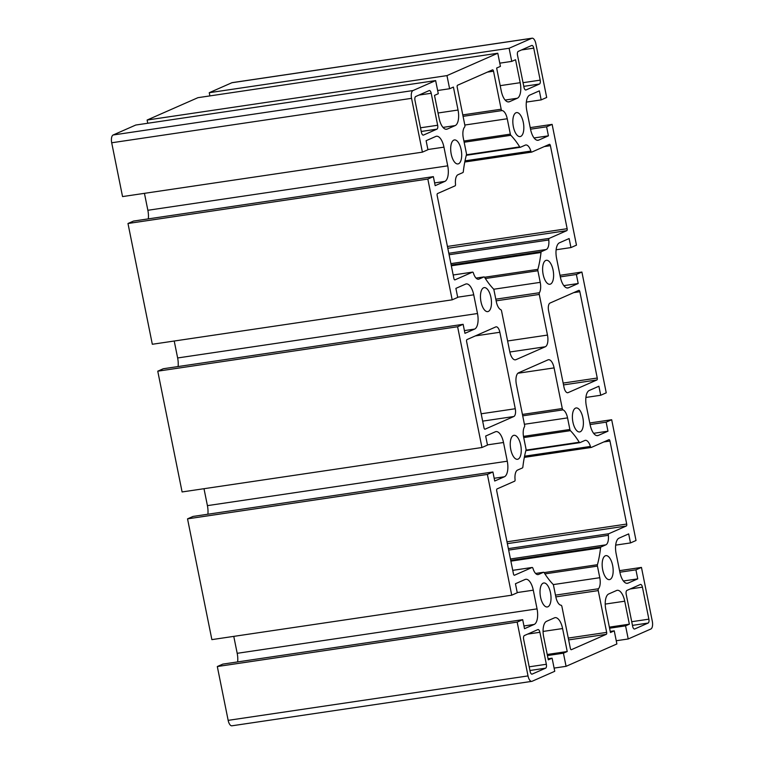 <?xml version="1.0" encoding="UTF-8"?>
<svg xmlns="http://www.w3.org/2000/svg" width="764" height="764" viewBox="0 0 764 764"><rect width="100%" height="100%" fill="white"/><g stroke="black" fill="none" stroke-linecap="round" stroke-linejoin="round"><path stroke-width="1.15" d="M453.806 140.127A12.119 5.272 -98.4 0 1 454.418 139.946A12.119 5.272 -98.4 0 1 461.408 151.167A12.119 5.272 -98.4 0 1 457.97 163.926A12.119 5.272 -98.4 0 1 451.085 153.421A12.119 5.272 -98.4 0 1 453.806 140.127M483.583 287.799A12.119 5.272 -98.4 0 1 484.195 287.627A12.119 5.272 -98.4 0 1 491.185 298.839A12.119 5.272 -98.4 0 1 487.747 311.607A12.119 5.272 -98.4 0 1 480.862 301.102A12.119 5.272 -98.4 0 1 483.583 287.799M513.36 435.48A12.119 5.272 -98.4 0 1 513.971 435.308A12.119 5.272 -98.4 0 1 520.962 446.52A12.119 5.272 -98.4 0 1 517.524 459.288A12.119 5.272 -98.4 0 1 510.639 448.774A12.119 5.272 -98.4 0 1 513.36 435.48M543.147 583.161A12.119 5.272 -98.4 0 1 543.748 582.98A12.119 5.272 -98.4 0 1 550.739 594.201A12.119 5.272 -98.4 0 1 547.301 606.96A12.119 5.272 -98.4 0 1 540.425 596.455A12.119 5.272 -98.4 0 1 543.147 583.161M515.958 112.776A12.119 5.272 -98.4 0 1 516.559 112.604A12.119 5.272 -98.4 0 1 523.55 123.816A12.119 5.272 -98.4 0 1 520.112 136.584A12.119 5.272 -98.4 0 1 513.236 126.079A12.119 5.272 -98.4 0 1 515.958 112.776M545.735 260.457A12.119 5.272 -98.4 0 1 546.336 260.285A12.119 5.272 -98.4 0 1 553.327 271.497A12.119 5.272 -98.4 0 1 549.889 284.265A12.119 5.272 -98.4 0 1 543.013 273.751A12.119 5.272 -98.4 0 1 545.735 260.457M575.512 408.138A12.119 5.272 -98.4 0 1 576.113 407.957A12.119 5.272 -98.4 0 1 583.104 419.178A12.119 5.272 -98.4 0 1 579.666 431.937A12.119 5.272 -98.4 0 1 572.79 421.432A12.119 5.272 -98.4 0 1 575.512 408.138M605.289 555.81A12.119 5.272 -98.4 0 1 605.89 555.638A12.119 5.272 -98.4 0 1 612.881 566.85A12.119 5.272 -98.4 0 1 609.443 579.618A12.119 5.272 -98.4 0 1 602.567 569.113A12.119 5.272 -98.4 0 1 605.289 555.81M609.586 628.218L625.573 625.85L628.218 638.971L616.242 640.748M609.366 627.139L629.364 624.178L625.573 625.85M610.235 631.427L614.246 630.835L610.446 632.506L605.814 609.529A13.465 5.864 -98.4 0 1 608.698 593.972L616.567 590.505A13.465 5.864 -98.4 0 1 617.236 590.314A13.465 5.864 -98.4 0 1 624.732 601.201L629.364 624.178M547.444 655.56L563.431 653.191L566.076 666.323L616.892 643.956L614.246 630.835M232.246 725.704A6.733 2.932 -98.4 0 1 231.912 725.8A6.733 2.932 -98.4 0 1 228.159 720.356L217.31 666.533L222.83 664.107L522.691 619.671L517.171 622.097L217.31 666.533M237.652 661.91A13.465 5.864 81.6 0 0 237.193 653.316L233.774 636.383M517.218 592.558L533.282 590.18A13.465 5.864 -98.4 0 0 525.785 579.284A13.465 5.864 -98.4 0 0 525.107 579.475L515.442 583.734L517.266 592.759L511.737 595.185L211.876 639.621L187.533 518.851L193.053 516.426L492.914 471.99L487.384 474.425L187.533 518.851M207.875 514.229A13.465 5.864 81.6 0 0 207.416 505.634L203.998 488.702M487.442 444.877L503.505 442.499A13.465 5.864 -98.4 0 0 496.008 431.603A13.465 5.864 -98.4 0 0 495.33 431.803L485.665 436.053L487.489 445.078L481.96 447.513L182.099 491.949L157.756 371.18L163.276 368.745L463.137 324.308L457.607 326.744L157.756 371.18M178.098 366.548A13.465 5.864 81.6 0 0 177.64 357.963L174.221 341.021M457.665 297.196L473.728 294.818A13.465 5.864 -98.4 0 0 466.231 283.931A13.465 5.864 -98.4 0 0 465.553 284.122L455.888 288.381L457.712 297.406L452.183 299.832L152.322 344.268L127.98 223.499L133.499 221.073L433.36 176.637L427.83 179.062L127.98 223.499M148.321 218.876A13.465 5.864 81.6 0 0 147.863 210.281L144.444 193.349M427.888 149.524L443.951 147.146A13.465 5.864 -98.4 0 0 436.454 136.25A13.465 5.864 -98.4 0 0 435.776 136.45L426.111 140.7L427.935 149.725L422.406 152.151L122.546 196.587L111.697 142.773A6.733 2.932 -98.4 0 1 113.139 134.989L135.782 125.029L435.642 80.592L438.288 93.714L434.496 95.385L439.128 118.363A13.465 5.864 -98.4 0 0 446.625 129.25A13.465 5.864 -98.4 0 0 447.293 129.059L455.163 125.592A13.465 5.864 -98.4 0 0 458.047 110.035L453.415 87.067L449.614 88.739L437.638 90.505M147.758 123.252L147.108 120.043L197.924 97.677L497.784 53.241L446.969 75.607L449.614 88.739M209.899 95.911L209.25 92.702L231.893 82.732A6.733 2.932 -98.4 0 1 232.237 82.636L532.088 38.2A6.733 2.932 -98.4 0 1 535.841 43.644L546.69 97.467L541.17 99.893L526.348 102.09M566.076 666.323L554.101 668.089M547.225 654.481L567.222 651.52L563.431 653.191M548.094 658.769L552.105 658.176L548.304 659.848L543.672 636.87A13.465 5.864 -98.4 0 1 546.556 621.313L554.425 617.856A13.465 5.864 -98.4 0 1 555.094 617.656A13.465 5.864 -98.4 0 1 562.591 628.552L567.222 651.52M231.912 725.8L531.763 681.364A6.733 2.932 -98.4 0 0 532.107 681.268L554.75 671.298L552.105 658.176M533.282 590.18L537.054 608.879A13.465 5.864 -98.4 0 1 534.179 624.436L524.505 628.696L522.691 619.671M511.737 595.185L487.384 474.425M503.505 442.499L507.277 461.208A13.465 5.864 -98.4 0 1 504.402 476.765L494.728 481.014L492.914 471.99M481.96 447.513L457.607 326.744M473.728 294.818L477.5 313.526A13.465 5.864 -98.4 0 1 474.625 329.083L464.951 333.333L463.137 324.308M452.183 299.832L427.83 179.062M443.951 147.146L447.723 165.845A13.465 5.864 -98.4 0 1 444.849 181.402L435.174 185.662L433.36 176.637M422.406 152.151L411.557 98.336A6.733 2.932 -98.4 0 1 412.999 90.553L435.642 80.592M147.108 120.043L446.969 75.607M499.78 63.164L511.756 61.387L515.557 59.716L520.188 82.693A13.465 5.864 -98.4 0 1 517.304 98.25L509.435 101.717A13.465 5.864 -98.4 0 1 508.767 101.908A13.465 5.864 -98.4 0 1 501.27 91.011L496.638 68.044L500.43 66.373L497.784 53.241M209.25 92.702L509.111 48.266L511.756 61.387M509.111 48.266L531.754 38.295A6.733 2.932 -98.4 0 1 532.088 38.2M534.065 137.959L548.418 135.83L538.744 140.089A13.465 5.864 -98.4 0 1 538.076 140.28A13.465 5.864 -98.4 0 1 530.579 129.393L526.807 110.684A13.465 5.864 -98.4 0 1 529.681 95.128L539.346 90.868L541.17 99.893M530.541 129.183L546.594 126.805L548.418 135.83M530.226 127.617L552.124 124.379L546.594 126.805M552.124 124.379L576.467 245.148L570.947 247.574L556.125 249.771M563.842 285.641L578.195 283.511L568.531 287.761A13.465 5.864 -98.4 0 1 567.853 287.961A13.465 5.864 -98.4 0 1 560.356 277.065L556.584 258.366A13.465 5.864 -98.4 0 1 559.458 242.799L569.123 238.549L570.947 247.574M560.318 276.864L576.371 274.486L578.195 283.511M560.002 275.298L581.901 272.051L576.371 274.486M581.901 272.051L606.244 392.82L600.724 395.255L585.902 397.452M593.618 433.312L607.972 431.192L598.308 435.442A13.465 5.864 -98.4 0 1 597.629 435.633A13.465 5.864 -98.4 0 1 590.133 424.746L586.36 406.037A13.465 5.864 -98.4 0 1 589.235 390.48L598.9 386.231L600.724 395.255M590.094 424.545L606.148 422.167L607.972 431.192M589.779 422.979L611.678 419.732L606.148 422.167M611.678 419.732L636.02 540.501L630.501 542.927L615.679 545.124M619.871 572.217L635.925 569.839L637.749 578.864L628.084 583.123A13.465 5.864 -98.4 0 1 627.406 583.314A13.465 5.864 -98.4 0 1 619.91 572.427L616.137 553.719A13.465 5.864 -98.4 0 1 619.012 538.162L628.676 533.902L630.501 542.927M619.556 570.651L641.454 567.413L635.925 569.839M623.395 580.993L637.749 578.864M641.454 567.413L652.303 621.227A6.733 2.932 -98.4 0 1 650.861 629.011L628.218 638.971M531.763 681.364A6.733 2.932 -98.4 0 1 528.019 675.92L517.171 622.097M455.516 184.239A1.681 0.735 -98.4 0 1 455.105 185.824L437.524 193.559A1.681 0.735 81.6 0 0 437.161 195.508L453.902 278.535A1.681 0.735 81.6 0 0 454.838 279.891A1.681 0.735 81.6 0 0 454.924 279.872L472.505 272.137A1.681 0.735 -98.4 0 1 472.591 272.108A1.681 0.735 -98.4 0 1 473.441 273.13A10.104 4.393 81.6 0 0 478.541 279.223A10.104 4.393 81.6 0 0 479.047 279.08L483.927 276.931A1.681 0.735 -98.4 0 1 484.013 276.912A1.681 0.735 -98.4 0 1 484.596 277.322A87.545 38.104 81.6 0 0 493.449 288.907A1.681 0.735 -98.4 0 1 493.974 290.081L496.409 302.172A10.123 4.403 81.6 0 0 500.831 309.707A1.681 0.735 -98.4 0 1 501.576 311.043L509.769 351.669A10.104 4.393 81.6 0 0 515.394 359.834A10.104 4.393 81.6 0 0 515.901 359.691L545.315 346.751A10.104 4.393 81.6 0 0 547.473 335.081L539.279 294.446A1.681 0.735 -98.4 0 1 539.413 292.727A10.104 4.393 81.6 0 0 540.224 282.355L537.885 270.752A1.681 0.735 -98.4 0 1 537.885 269.348A87.545 38.104 81.6 0 0 541.007 252.502A1.681 0.735 -98.4 0 1 541.418 251.633L546.298 249.484A10.104 4.393 81.6 0 0 548.791 239.972A1.681 0.735 -98.4 0 1 549.201 238.387L566.783 230.652A1.681 0.735 81.6 0 0 567.146 228.703L550.405 145.676A1.681 0.735 81.6 0 0 549.459 144.32A1.681 0.735 81.6 0 0 549.383 144.339L531.801 152.074A1.681 0.735 -98.4 0 1 531.715 152.103A1.681 0.735 -98.4 0 1 530.865 151.081A10.104 4.393 81.6 0 0 525.766 144.979A10.104 4.393 81.6 0 0 525.26 145.131L520.38 147.28A1.681 0.735 -98.4 0 1 520.294 147.299A1.681 0.735 -98.4 0 1 519.711 146.889A87.545 38.104 81.6 0 0 510.858 135.304A1.681 0.735 -98.4 0 1 510.333 134.13L507.239 118.754A10.104 4.393 81.6 0 0 502.043 110.57A1.681 0.735 -98.4 0 1 501.174 109.214L493.515 71.205A1.681 0.735 81.6 0 0 492.579 69.839A1.681 0.735 81.6 0 0 492.494 69.868L457.55 85.243A1.681 0.735 81.6 0 0 457.197 87.182L464.856 125.191A1.681 0.735 -98.4 0 1 464.636 127.034A10.104 4.393 81.6 0 0 463.318 138.083L466.422 153.459A1.681 0.735 -98.4 0 1 466.422 154.863A87.545 38.104 81.6 0 0 463.299 171.709A1.681 0.735 -98.4 0 1 462.888 172.578L457.798 174.813A10.113 4.403 81.6 0 0 455.516 184.239M513.456 573.888A1.681 0.735 81.6 0 0 514.392 575.254A1.681 0.735 81.6 0 0 514.478 575.225L532.059 567.49A1.681 0.735 -98.4 0 1 532.145 567.461A1.681 0.735 -98.4 0 1 532.995 568.483A10.113 4.403 81.6 0 0 538.104 574.595A10.113 4.403 81.6 0 0 538.391 574.528L543.481 572.284A1.681 0.735 -98.4 0 1 543.567 572.265A1.681 0.735 -98.4 0 1 544.149 572.675A87.545 38.104 81.6 0 0 553.002 584.259A1.681 0.735 -98.4 0 1 553.528 585.434L555.867 597.037A10.104 4.393 81.6 0 0 561.053 605.222A1.681 0.735 -98.4 0 1 561.922 606.578L570.345 648.359A1.681 0.735 81.6 0 0 571.281 649.725A1.681 0.735 81.6 0 0 571.367 649.696L606.31 634.321A1.681 0.735 81.6 0 0 606.664 632.382L598.241 590.601A1.681 0.735 -98.4 0 1 598.46 588.757A10.104 4.393 81.6 0 0 599.778 577.708L597.438 566.114A1.681 0.735 -98.4 0 1 597.438 564.701A87.545 38.104 81.6 0 0 600.561 547.855A1.681 0.735 -98.4 0 1 600.972 546.995L605.852 544.847A10.104 4.393 81.6 0 0 608.345 535.325A1.681 0.735 -98.4 0 1 608.755 533.74L626.337 526.004A1.681 0.735 81.6 0 0 626.7 524.056L609.959 441.029A1.681 0.735 81.6 0 0 609.013 439.672A1.681 0.735 81.6 0 0 608.937 439.692L591.355 447.427A1.681 0.735 -98.4 0 1 591.269 447.456A1.681 0.735 -98.4 0 1 590.419 446.443A10.104 4.393 81.6 0 0 585.319 440.341A10.104 4.393 81.6 0 0 584.813 440.484L579.933 442.633A1.681 0.735 -98.4 0 1 579.847 442.652A1.681 0.735 -98.4 0 1 579.265 442.241A87.545 38.104 81.6 0 0 570.412 430.657A1.681 0.735 -98.4 0 1 569.887 429.483L567.547 417.889A10.104 4.393 81.6 0 0 563.03 409.867A1.681 0.735 -98.4 0 1 562.285 408.53L554.091 367.895A10.104 4.393 81.6 0 0 548.466 359.729A10.104 4.393 81.6 0 0 547.96 359.873L518.546 372.813A10.104 4.393 81.6 0 0 516.388 384.483L524.581 425.118A1.681 0.735 -98.4 0 1 524.448 426.847A10.123 4.403 81.6 0 0 523.541 436.721L525.976 448.812A1.681 0.735 -98.4 0 1 525.976 450.216A87.545 38.104 81.6 0 0 522.853 467.062A1.681 0.735 -98.4 0 1 522.442 467.931L517.562 470.08A10.104 4.393 81.6 0 0 515.07 479.591A1.681 0.735 -98.4 0 1 514.659 481.177L497.077 488.912A1.681 0.735 81.6 0 0 496.715 490.86L513.456 573.888M499.857 332.273A6.733 2.932 81.6 0 0 496.103 326.83A6.733 2.932 81.6 0 0 495.769 326.925L466.966 339.598A1.681 0.735 81.6 0 0 466.613 341.546L484.013 427.85A1.681 0.735 81.6 0 0 484.949 429.215A1.681 0.735 81.6 0 0 485.035 429.187L513.828 416.514A6.733 2.932 81.6 0 0 515.27 408.74L499.857 332.273L475.37 335.902M550.032 303.05A6.733 2.932 81.6 0 0 548.59 310.824L564.004 387.291A6.733 2.932 81.6 0 0 567.757 392.734A6.733 2.932 81.6 0 0 568.091 392.639L596.894 379.966A1.681 0.735 81.6 0 0 597.247 378.027L579.847 291.714A1.681 0.735 81.6 0 0 578.911 290.349A1.681 0.735 81.6 0 0 578.826 290.377L550.032 303.05M415.702 96.512A3.371 1.461 81.6 0 0 414.976 100.399L421.432 132.401A3.371 1.461 81.6 0 0 423.304 135.123A3.371 1.461 81.6 0 0 423.476 135.075L436.941 129.145A3.371 1.461 81.6 0 0 437.657 125.258L431.202 93.265A3.371 1.461 81.6 0 0 429.33 90.534A3.371 1.461 81.6 0 0 429.167 90.591L415.702 96.512M539.89 632.286A3.371 1.461 81.6 0 0 538.018 629.565A3.371 1.461 81.6 0 0 537.846 629.612L524.39 635.533A3.371 1.461 81.6 0 0 523.665 639.43L530.12 671.422A3.371 1.461 81.6 0 0 531.992 674.144A3.371 1.461 81.6 0 0 532.164 674.096L545.63 668.175A3.371 1.461 81.6 0 0 546.346 664.279L539.89 632.286L527.647 634.101M626.919 590.419A3.371 1.461 81.6 0 0 626.203 594.306L632.649 626.308A3.371 1.461 81.6 0 0 634.531 629.03A3.371 1.461 81.6 0 0 634.693 628.982L648.159 623.052A3.371 1.461 81.6 0 0 648.875 619.165L642.428 587.163A3.371 1.461 81.6 0 0 640.557 584.441A3.371 1.461 81.6 0 0 640.385 584.489L626.919 590.419M517.514 55.285L523.97 87.277A3.371 1.461 81.6 0 0 525.842 89.999A3.371 1.461 81.6 0 0 526.014 89.951L539.47 84.03A3.371 1.461 81.6 0 0 540.196 80.144L533.74 48.142A3.371 1.461 81.6 0 0 531.868 45.42A3.371 1.461 81.6 0 0 531.696 45.468L518.231 51.398A3.371 1.461 81.6 0 0 517.514 55.285M537.808 574.614L538.391 574.528M605.222 604.095L624.732 601.201M543.08 631.436L562.591 628.552M523.961 625.955L534.179 624.436M237.193 653.316L537.054 608.879M494.184 478.274L504.402 476.765M207.416 505.634L507.277 461.208M464.407 330.602L474.625 329.083M177.64 357.963L477.5 313.526M434.63 182.921L444.849 181.402M147.863 210.281L447.723 165.845M111.697 142.773L411.557 98.336M445.918 129.259L447.293 129.059M442.996 127.397L455.163 125.592M438.039 112.996L458.047 110.035M508.06 101.918L509.435 101.717M505.138 100.055L517.304 98.25M500.181 85.654L520.188 82.693M231.893 82.732L531.754 38.295M537.379 140.29L538.744 140.089M567.155 287.971L568.531 287.761M596.932 435.642L598.308 435.442M626.709 583.324L628.084 583.123M448.812 253.266L549.201 238.387M449.108 254.746L548.791 239.972M447.809 248.281L566.783 230.652M447.437 246.447L567.146 228.703M544.283 146.583L550.405 145.676M464.779 162.006L531.629 152.103M465.009 160.841L530.865 151.081M466.307 155.293L520.208 147.299M466.441 154.786L519.711 146.889M464.159 142.228L510.858 135.304M463.91 141.015L510.333 134.13M464.827 125.038L507.239 118.754M463.07 116.348L502.043 110.57M462.783 114.896L501.174 109.214M487.394 72.112L493.515 71.205M603.837 441.936L609.959 441.029M524.333 457.359L591.183 447.456M524.562 456.194L590.419 446.443M579.847 442.652L525.852 450.655L579.761 442.662M525.995 450.139L579.265 442.241M523.712 437.581L570.412 430.657M523.474 436.368L569.887 429.483M524.41 424.278L567.547 417.889M522.71 415.836L563.03 409.867M522.423 414.432L562.285 408.53M517.877 373.262L554.091 367.895M482.657 421.136L513.828 416.514M481.177 413.792L515.27 408.74M563.154 383.079L597.247 378.027M563.526 384.913L596.894 379.966M573.726 292.622L579.847 291.714M420.506 127.798L437.657 125.258M421.241 131.475L436.941 129.145M418.968 95.08L431.202 93.265M529.929 670.496L545.63 668.175M529.194 666.819L546.346 664.279M631.723 621.705L648.875 619.165M632.468 625.382L648.159 623.052M630.185 588.977L642.428 587.163M521.497 49.956L533.74 48.142M523.044 82.684L540.196 80.144M228.159 720.356L528.019 675.92M450.903 263.628L546.298 249.484M451.18 265.012L541.418 251.633M451.333 265.786L541.007 252.502M484.557 277.256L537.885 269.348M485.369 278.535L537.885 270.752M493.687 289.25L540.224 282.355M495.807 299.182L539.413 292.727M496.142 300.844L539.279 294.446M507.621 340.983L547.473 335.081M509.846 352.003L545.315 346.751M514.869 359.844L515.901 359.691M484.013 276.912L476.048 278.086L483.927 276.931M478.016 279.232L479.047 279.08M472.591 272.108L453.186 274.983L472.505 272.137M506.99 541.8L626.7 524.056M507.363 543.634L626.337 526.004M508.366 548.619L608.755 533.74M508.662 550.099L608.345 535.325M510.457 558.981L605.852 544.847M510.734 560.365L600.972 546.995M510.887 561.139L600.561 547.855M544.111 572.608L597.438 564.701M544.923 573.888L597.438 566.114M553.241 584.603L599.778 577.708M555.476 595.127L598.46 588.757M555.829 596.885L598.241 590.601M568.273 638.074L606.664 632.382M568.645 639.907L606.31 634.321M535.612 573.458L543.481 572.284M512.749 570.355L532.059 567.49M567.404 392.744L568.091 392.639M523.779 86.351L539.47 84.03M113.139 134.989L412.999 90.553M464.77 162.016L531.715 152.103M466.298 155.302L520.294 147.299M524.324 457.378L591.269 447.456M535.602 573.449L543.567 572.265M512.739 570.336L532.145 567.461"/></g></svg>
